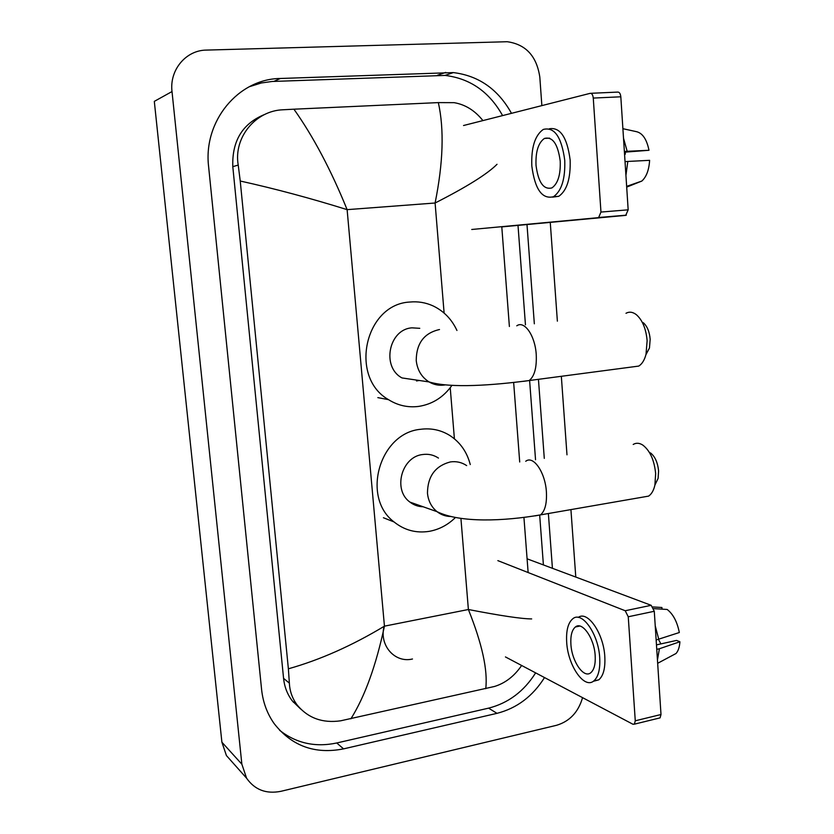 <?xml version="1.0" encoding="UTF-8"?>
<svg xmlns="http://www.w3.org/2000/svg" width="834" height="834" viewBox="0 0 834 834"><rect width="100%" height="100%" fill="white"/><g stroke="black" fill="none" stroke-linecap="round" stroke-linejoin="round"><path stroke-width="1.25" d="M590.753 93.304L617.671 92.094C619.381 92.001 620.433 93.575 620.819 96.796L593.266 98.068C592.88 94.815 591.848 93.241 590.18 93.335L463.537 125.517M628.169 209.824L625.719 215.37L598.593 217.643L600.96 212.065L628.169 209.824L620.819 96.796M501.797 226.89L625.719 215.37M600.96 212.065L593.266 98.068M598.593 217.643L471.742 229.475M560.229 161.16C557.904 143.959 552.64 136.39 544.425 138.434C538.305 142.77 535.501 151.746 536.022 165.361C538.295 182.469 543.591 189.985 551.931 187.9C557.904 183.668 560.677 174.754 560.229 161.16M624.416 152.184L648.988 150.276L624.374 151.434M625.448 152.122L625.229 154.269L624.562 154.311M552.608 197.137L558.79 196.303C566.932 190.579 570.717 178.476 570.143 160.013C567.193 137.454 560.281 127.039 549.408 128.759M531.831 166.091C534.907 189.328 542.131 199.535 553.495 196.709C561.595 190.976 565.348 178.862 564.754 160.368C561.584 136.964 554.433 126.653 543.288 129.426C534.928 135.348 531.112 147.566 531.831 166.091M625.927 175.369L627.814 161.442L649.613 160.326C649.008 169.969 646.423 176.871 641.846 181.051L626.647 186.368M625.031 161.629L627.814 161.442M641.846 181.051L626.688 187.108M624.562 154.384L625.229 154.269M627.158 151.256L623.509 138.183M648.988 150.276C646.788 139.466 642.68 133.273 636.655 131.709L622.894 128.697M412.486 658.996C394.899 663.364 378.938 645.287 384.12 626.355M643.295 322.706C647.205 326.198 649.498 331.724 650.176 339.302L649.457 348.028L645.912 354.721M632.276 366.939L638.74 366.084C642.055 364.041 644.474 360.142 646.006 354.367L647.132 340.679C646.048 328.773 642.472 320.12 636.384 314.699C632.798 311.937 629.336 311.468 625.99 313.282M419.763 328.315L412.017 327.845C388.8 329.159 381.232 367.054 402.019 377.938L429.041 381.92C433.732 384.672 438.747 385.725 444.074 385.068L445.095 384.912M451.965 385.36C443.479 397.245 432.387 404.261 418.678 406.408C407.92 407.763 397.86 405.512 388.488 399.642C348.893 377.208 364.885 304.16 409.828 302.044C417.897 301.262 425.611 302.534 432.982 305.869C443.719 310.988 451.705 319.182 456.949 330.472M416.52 380.971L419.189 380.471M650.416 452.852C655.024 456.469 657.745 462.536 658.589 471.033L658.099 478.372L655.19 484.502M642.43 497.189L648.602 496.115C651.583 494.103 653.679 490.444 654.899 485.107L655.649 473.608C654.315 460.243 650.072 450.756 642.899 445.147C639.428 442.885 636.196 442.656 633.204 444.459M438.455 458.074C433.701 454.926 428.478 453.738 422.755 454.52C401.592 456.563 392.595 489.954 409.953 502.11C413.862 505.102 418.261 506.655 423.14 506.77M455.427 517.518C447.889 524.92 439.174 529.527 429.27 531.341C416.197 533.385 404.459 530.268 394.065 521.959C361.039 497.335 379.616 432.877 420.617 429.291C431.261 427.915 441.05 430.01 449.995 435.598C460.232 442.354 466.988 452.007 470.261 464.548M527.088 558.811L651.187 605.317L654.283 611.28L628.252 616.764L625.208 610.738L497.856 560.636M505.446 656.931L632.881 724.225L634.382 724.162L635.268 720.795L660.997 714.519L654.283 611.28M660.997 714.519L660.08 717.865L659.058 718.116M635.268 720.795L628.252 616.764M595.174 655.597C594.277 638.156 582.153 621.017 575.387 626.98C571.905 629.941 570.414 635.706 570.904 644.286C571.78 661.331 583.737 678.845 590.764 672.746C594.162 669.827 595.632 664.114 595.174 655.597M593.266 681.326L598.781 679.835C603.399 675.874 605.411 668.128 604.806 656.577C603.607 633.267 587.563 610.269 578.254 617.41M566.693 642.326C567.881 665.396 584.102 689.322 593.735 680.992C598.322 677.031 600.313 669.275 599.709 657.713C598.478 633.892 581.944 610.676 572.802 618.755C568.058 622.779 566.015 630.64 566.693 642.326M657.453 659.955L659.402 648.748L679.898 641.763L676.593 640.418L656.473 644.88M656.765 649.342L659.402 648.748M662.04 609.143L661.925 607.496L652.939 606.954M671.349 655.993L676.061 653.481C678.292 650.885 679.574 646.976 679.898 641.763M658.537 639.469L660.872 643.9M653.741 608.643L667.169 609.456C673.142 614.095 677.198 621.789 679.324 632.526L656.149 639.991M658.797 639.407L655.232 625.854M232.894 762.818L226.431 755.562L221.896 742.197L154.311 101.373L172.012 91.552C169.333 70.014 185.94 50.165 206.394 50.092L507.228 41.721C525.847 44.358 536.71 56.159 539.817 77.135L541.86 105.616M582.57 697.651C578.358 712.163 569.664 721.389 556.497 725.309L280.881 791.32C266.171 794.208 254.735 789.829 246.572 778.174L241.86 764.205L172.012 91.552M550.263 222.386L557.373 321.153M561.334 376.301L566.984 454.822M570.925 509.605L575.783 577.055M511.482 113.33C498.096 89.269 478.716 75.685 453.342 72.589L280.318 78.479C238.211 78.865 203.037 121.347 208.625 166.758L261.584 689.426C262.96 702.27 267.161 713.685 274.198 723.662C291.827 746.086 314.95 754.489 343.577 748.869L496.991 713.341C516.882 708.254 532.717 696.327 544.519 677.562M552.421 568.308L548.376 513.525M544.289 458.377L538.441 379.324M534.333 323.8L526.994 224.544M294.715 702.958L293.287 702.145M279.609 730.303C296.268 743.303 315.315 747.525 336.748 742.979L488.578 708.149C508.271 703.156 523.961 691.396 535.636 672.871M502.6 115.592C489.329 91.844 470.136 78.459 445.033 75.425L272.134 81.471L261.376 82.962L249.283 86.736M543.403 564.92L539.702 515.402M535.543 459.743L529.611 380.481M525.451 324.812L518.008 225.388M265.233 114.227C242.715 123.203 231.904 140.685 232.801 166.664L283.57 678.365C284.467 686.893 287.365 694.388 292.265 700.862L300.615 708.983M497.022 164.298C487.264 174.077 466.623 186.972 435.098 203.006C443.208 162.786 444.282 129.322 438.34 102.603L454.165 102.665C465.351 104.584 474.932 110.557 482.917 120.596M501.776 226.681L509.386 326.49M513.661 382.545L519.707 461.994M523.94 517.507L528.141 572.551M521.646 665.48C514.328 676.166 505.279 683.161 494.51 686.465L340.668 720.805C322.591 723.37 308.121 718.147 297.269 705.137C292.39 698.642 289.752 691.303 289.367 683.129L288.376 668.805C320.006 659.903 352.031 645.683 384.443 626.157C375.957 665.845 364.771 696.734 350.885 718.814M438.34 102.603L293.922 109.191C313.25 136.432 330.983 169.928 347.121 209.647C310.602 198.252 274.98 188.713 240.234 181.02L288.376 668.805M240.234 181.02L238.222 165.059C233.405 137.527 255.569 110.682 282.997 109.775L293.922 109.191M485.742 688.696C487.911 670.213 482.125 643.817 468.385 609.508C500.515 615.732 521.615 618.87 531.675 618.922M439.497 329.534C424.141 332.985 416.385 343.295 416.229 360.476C417.292 370.004 421.556 377.145 429.041 381.92C450.86 388.529 493.551 385.214 529.194 380.544L523.533 381.336M516.778 325.813C524.346 320.193 535.105 335.633 536.231 354.45C536.835 367.554 534.5 376.259 529.194 380.544L638.74 366.084M466.665 465.601C461.755 462.317 456.334 461.098 450.402 461.921C435.275 465.914 427.633 476.339 427.467 493.186C428.259 500.953 431.459 507.114 437.047 511.68C441.05 514.755 445.533 516.361 450.527 516.507M525.733 461.275C533.27 455.051 545.269 472.325 546.395 491.841C546.989 503.35 545.029 511.034 540.505 514.891L535.094 515.871M625.208 610.738L651.187 605.317M444.115 313.073L435.098 203.006L347.121 209.647L384.443 626.157L468.385 609.508L460.921 518.373M454.405 438.809L450.224 387.737M241.86 764.205L221.896 742.197M336.748 742.979L343.577 748.869M273.938 81.378L280.318 78.479M437.464 75.258L445.7 72.412M488.578 708.149L496.991 713.341M283.57 678.365L289.367 683.129M232.801 166.664L238.222 165.059M599.198 217.445L626.334 215.172M549.543 138.142L544.425 138.434M558.79 196.303L553.495 196.709M649.457 348.028L646.006 354.367M388.488 399.642L377.833 397.63M658.099 478.372L654.899 485.107M409.953 502.11L437.047 511.68C460.326 523.095 504.07 521.198 540.505 514.891L648.602 496.115M394.065 521.959L383.411 517.737M634.382 724.162L660.08 717.865M579.797 626.053L575.387 626.98M598.781 679.835L593.735 680.992M676.061 653.481L657.672 663.291M246.572 778.174L226.431 755.562M445.033 75.425L453.342 72.589M292.265 700.862L297.269 705.137"/></g></svg>
